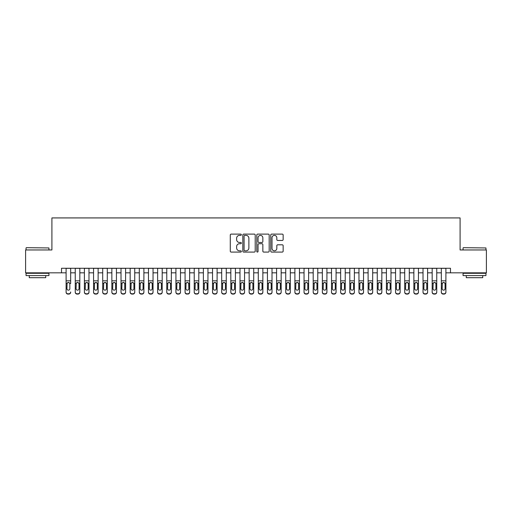 <?xml version="1.0" encoding="UTF-8"?>
<svg xmlns="http://www.w3.org/2000/svg" width="512" height="512" viewBox="0 0 512 512"><rect width="100%" height="100%" fill="white"/><g stroke="black" fill="none" stroke-linecap="round" stroke-linejoin="round"><path stroke-width="0.77" d="M241.357 234.739A0.627 0.627 0 0 0 240.73 234.112L231.181 234.112A0.896 0.896 0 0 0 230.285 235.008L230.285 251.181A0.896 0.896 0 0 0 231.181 252.077L240.73 252.077A0.627 0.627 0 0 0 241.357 251.45A0.627 0.627 0 0 0 240.73 250.822L239.494 250.822A2.874 2.874 0 0 1 236.621 247.949L236.621 246.598A2.874 2.874 0 0 1 239.494 243.725L240.73 243.725A0.627 0.627 0 0 0 241.357 243.098A0.627 0.627 0 0 0 240.73 242.464L239.494 242.464A2.874 2.874 0 0 1 236.621 239.59L236.621 238.246A2.874 2.874 0 0 1 239.494 235.373L240.73 235.373A0.627 0.627 0 0 0 241.357 234.739M282.253 240.448A0.896 0.896 0 0 0 283.149 239.546L283.149 235.008A0.896 0.896 0 0 0 282.253 234.112L271.654 234.112A0.896 0.896 0 0 0 270.752 235.008L270.752 251.181A0.896 0.896 0 0 0 271.654 252.077L282.253 252.077A0.896 0.896 0 0 0 283.149 251.181L283.149 245.702A0.896 0.896 0 0 0 282.253 244.8L277.715 244.8A0.896 0.896 0 0 0 276.819 245.702L276.819 248.416A2.4 2.4 0 0 1 274.413 250.822A2.4 2.4 0 0 1 272.013 248.416L272.013 237.773A2.4 2.4 0 0 1 274.413 235.373A2.4 2.4 0 0 1 276.819 237.773L276.819 239.546A0.896 0.896 0 0 0 277.715 240.448L282.253 240.448M61.523 272.838L25.6 272.838L25.6 249.958L51.91 249.958L51.91 217.926L460.09 217.926L460.09 249.958L486.4 249.958L486.4 272.838L450.477 272.838L450.477 268.262L61.523 268.262L61.523 272.838L66.099 272.838M255.213 235.008A0.896 0.896 0 0 0 254.317 234.112L243.718 234.112A0.896 0.896 0 0 0 242.816 235.008L242.816 251.181A0.896 0.896 0 0 0 243.718 252.077L254.317 252.077A0.896 0.896 0 0 0 255.213 251.181L255.213 235.008M257.683 234.112L268.282 234.112A0.896 0.896 0 0 1 269.184 235.008L269.184 251.181A0.896 0.896 0 0 1 268.282 252.077L263.75 252.077A0.896 0.896 0 0 1 262.848 251.181L262.848 244.621A0.896 0.896 0 0 0 261.952 243.725L258.944 243.725A0.896 0.896 0 0 0 258.042 244.621L258.042 251.45A0.627 0.627 0 0 1 257.414 252.077A0.627 0.627 0 0 1 256.787 251.45L256.787 235.008A0.896 0.896 0 0 1 257.683 234.112M70.675 272.838L75.251 272.838M79.827 272.838L84.403 272.838M88.979 272.838L93.555 272.838M98.131 272.838L102.707 272.838M107.283 272.838L111.859 272.838M116.435 272.838L121.011 272.838M125.587 272.838L130.163 272.838M134.739 272.838L139.315 272.838M143.891 272.838L148.467 272.838M153.043 272.838L157.619 272.838M162.195 272.838L166.771 272.838M171.347 272.838L175.923 272.838M180.499 272.838L185.075 272.838M189.651 272.838L194.227 272.838M198.803 272.838L203.379 272.838M207.955 272.838L212.531 272.838M217.107 272.838L221.683 272.838M226.259 272.838L230.835 272.838M235.411 272.838L239.987 272.838M244.563 272.838L249.139 272.838M253.715 272.838L258.285 272.838M262.861 272.838L267.437 272.838M272.013 272.838L276.589 272.838M281.165 272.838L285.741 272.838M290.317 272.838L294.893 272.838M299.469 272.838L304.045 272.838M308.621 272.838L313.197 272.838M317.773 272.838L322.349 272.838M326.925 272.838L331.501 272.838M336.077 272.838L340.653 272.838M345.229 272.838L349.805 272.838M354.381 272.838L358.957 272.838M363.533 272.838L368.109 272.838M372.685 272.838L377.261 272.838M381.837 272.838L386.413 272.838M390.989 272.838L395.565 272.838M400.141 272.838L404.717 272.838M409.293 272.838L413.869 272.838M418.445 272.838L423.021 272.838M427.597 272.838L432.173 272.838M436.749 272.838L441.325 272.838M445.901 272.838L450.477 272.838M244.704 235.373A0.627 0.627 0 0 0 244.077 236L244.077 250.195A0.627 0.627 0 0 0 244.704 250.822L246.003 250.822A2.874 2.874 0 0 0 248.883 247.949L248.883 238.246A2.874 2.874 0 0 0 246.003 235.373L244.704 235.373M262.848 237.818A2.4 2.4 0 0 0 260.448 235.418A2.4 2.4 0 0 0 258.042 237.818L258.042 241.568A0.896 0.896 0 0 0 258.944 242.464L261.952 242.464A0.896 0.896 0 0 0 262.848 241.568L262.848 237.818M66.099 283.494L66.099 291.968A1.83 1.818 -0 0 0 67.93 293.786L68.845 293.786A1.83 1.818 -0 0 0 70.675 291.968L70.675 292.256A1.83 1.818 180 0 1 68.845 294.074L68.845 293.786M70.675 283.494L70.675 268.262M69.85 288.698L69.85 283.878L69.85 288.698A1.466 1.453 180 0 1 68.384 290.15A1.466 1.453 180 0 0 69.85 288.698M66.918 288.986L66.918 288.698A1.466 1.453 180 0 0 68.384 290.15M67.622 282.624L66.918 283.77M69.152 282.624L68.384 282.406L69.69 283.206L69.85 283.878M66.099 268.262L66.099 292.256A1.83 1.818 180 0 0 67.93 294.074L68.845 294.074M66.099 283.206L67.085 283.206L66.918 288.698M67.085 283.206L68.384 282.406M26.33 247.674L48.934 247.949L26.33 247.674M37.498 275.584L26.054 275.584L26.054 273.299L48.934 273.299L48.934 275.584L37.498 275.584M45.734 275.584L45.734 277.69L29.261 277.69L29.261 275.584M463.334 247.674L485.946 247.949L463.334 247.674M474.502 275.584L463.066 275.584L463.066 273.299L485.946 273.299L485.946 275.584L474.502 275.584M482.739 275.584L482.739 277.69L466.266 277.69L466.266 275.584M75.251 283.494L75.251 291.968A1.83 1.818 0 0 0 77.082 293.786L77.997 293.786A1.83 1.818 0 0 0 79.827 291.968L79.827 292.256A1.83 1.818 180 0 1 77.997 294.074L77.997 293.786M79.002 288.698L79.002 283.878L79.002 288.698A1.466 1.453 180 0 1 77.536 290.15A1.466 1.453 180 0 0 79.002 288.698M76.07 288.986L76.07 288.698A1.466 1.453 180 0 0 77.536 290.15M76.774 282.624L76.07 283.77M78.304 282.624L77.536 282.406L78.842 283.206L79.002 283.878M84.403 283.494L84.403 291.968A1.83 1.818 0 0 0 86.234 293.786L87.149 293.786A1.83 1.818 0 0 0 88.979 291.968L88.979 292.256A1.83 1.818 180 0 1 87.149 294.074L87.149 293.786M88.154 288.698L88.154 283.878L88.154 288.698A1.466 1.453 180 0 1 86.688 290.15A1.466 1.453 180 0 0 88.154 288.698M85.222 288.986L85.222 288.698A1.466 1.453 180 0 0 86.688 290.15M85.926 282.624L85.222 283.77M87.456 282.624L86.688 282.406L87.994 283.206L88.154 283.878M93.555 283.494L93.555 291.968A1.83 1.818 0 0 0 95.386 293.786L96.301 293.786A1.83 1.818 0 0 0 98.131 291.968L98.131 292.256A1.83 1.818 180 0 1 96.301 294.074L96.301 293.786M97.306 288.698L97.306 283.878L97.306 288.698A1.466 1.453 180 0 1 95.84 290.15A1.466 1.453 180 0 0 97.306 288.698M94.374 288.986L94.374 288.698A1.466 1.453 180 0 0 95.84 290.15M95.078 282.624L94.374 283.77M96.608 282.624L95.84 282.406L97.146 283.206L97.306 283.878M102.707 283.494L102.707 291.968A1.83 1.818 0 0 0 104.538 293.786L105.453 293.786A1.83 1.818 0 0 0 107.283 291.968L107.283 292.256A1.83 1.818 180 0 1 105.453 294.074L105.453 293.786M106.458 288.698L106.458 283.878L106.458 288.698A1.466 1.453 180 0 1 104.992 290.15A1.466 1.453 180 0 0 106.458 288.698M103.526 288.986L103.526 288.698A1.466 1.453 180 0 0 104.992 290.15M104.23 282.624L103.526 283.77M105.76 282.624L104.992 282.406L106.298 283.206L106.458 283.878M79.827 268.262L79.827 292.256M75.251 268.262L75.251 292.256A1.83 1.818 180 0 0 77.082 294.074L77.997 294.074M75.251 283.206L76.237 283.206L76.07 288.698M76.237 283.206L77.536 282.406M88.979 268.262L88.979 292.256M84.403 268.262L84.403 292.256A1.83 1.818 180 0 0 86.234 294.074L87.149 294.074M84.403 283.206L85.389 283.206L85.222 288.698M85.389 283.206L86.688 282.406M98.131 268.262L98.131 292.256M93.555 268.262L93.555 292.256A1.83 1.818 180 0 0 95.386 294.074L96.301 294.074M93.555 283.206L94.541 283.206L94.374 288.698M94.541 283.206L95.84 282.406M107.283 268.262L107.283 292.256M102.707 268.262L102.707 292.256A1.83 1.818 180 0 0 104.538 294.074L105.453 294.074M102.707 283.206L103.693 283.206L103.526 288.698M103.693 283.206L104.992 282.406M111.859 283.494L111.859 291.968A1.83 1.818 0 0 0 113.69 293.786L114.605 293.786A1.83 1.818 0 0 0 116.435 291.968L116.435 292.256A1.83 1.818 180 0 1 114.605 294.074L114.605 293.786M115.61 288.698L115.61 283.878L115.61 288.698A1.466 1.453 180 0 1 114.144 290.15A1.466 1.453 180 0 0 115.61 288.698M112.678 288.986L112.678 288.698A1.466 1.453 180 0 0 114.144 290.15M113.382 282.624L112.678 283.77M114.912 282.624L114.144 282.406L115.45 283.206L115.61 283.878M116.435 268.262L116.435 292.256M111.859 268.262L111.859 292.256A1.83 1.818 180 0 0 113.69 294.074L114.605 294.074M111.859 283.206L112.845 283.206L112.678 288.698M112.845 283.206L114.144 282.406M121.011 283.494L121.011 291.968A1.83 1.818 0 0 0 122.842 293.786L123.757 293.786A1.83 1.818 0 0 0 125.587 291.968L125.587 292.256A1.83 1.818 180 0 1 123.757 294.074L123.757 293.786M124.762 288.698L124.762 283.878L124.762 288.698A1.466 1.453 180 0 1 123.296 290.15A1.466 1.453 180 0 0 124.762 288.698M121.83 288.986L121.83 288.698A1.466 1.453 180 0 0 123.296 290.15M122.534 282.624L121.83 283.77M124.064 282.624L123.296 282.406L124.602 283.206L124.762 283.878M125.587 268.262L125.587 292.256M121.011 268.262L121.011 292.256A1.83 1.818 180 0 0 122.842 294.074L123.757 294.074M121.011 283.206L121.997 283.206L121.83 288.698M121.997 283.206L123.296 282.406M130.163 283.494L130.163 291.968A1.83 1.818 0 0 0 131.994 293.786L132.909 293.786A1.83 1.818 0 0 0 134.739 291.968L134.739 292.256A1.83 1.818 180 0 1 132.909 294.074L132.909 293.786M133.914 288.698L133.914 283.878L133.914 288.698A1.466 1.453 180 0 1 132.448 290.15A1.466 1.453 180 0 0 133.914 288.698M130.982 288.986L130.982 288.698A1.466 1.453 180 0 0 132.448 290.15M131.686 282.624L130.982 283.77M133.216 282.624L132.448 282.406L133.754 283.206L133.914 283.878M134.739 268.262L134.739 292.256M130.163 268.262L130.163 292.256A1.83 1.818 180 0 0 131.994 294.074L132.909 294.074M130.163 283.206L131.149 283.206L130.982 288.698M131.149 283.206L132.448 282.406M139.315 283.494L139.315 291.968A1.83 1.818 0 0 0 141.146 293.786L142.061 293.786A1.83 1.818 0 0 0 143.891 291.968L143.891 292.256A1.83 1.818 180 0 1 142.061 294.074L142.061 293.786M143.066 288.698L143.066 283.878L143.066 288.698A1.466 1.453 180 0 1 141.6 290.15A1.466 1.453 180 0 0 143.066 288.698M140.134 288.986L140.134 288.698A1.466 1.453 180 0 0 141.6 290.15M140.838 282.624L140.134 283.77M142.368 282.624L141.6 282.406L142.906 283.206L143.066 283.878M143.891 268.262L143.891 292.256M139.315 268.262L139.315 292.256A1.83 1.818 180 0 0 141.146 294.074L142.061 294.074M139.315 283.206L140.301 283.206L140.134 288.698M140.301 283.206L141.6 282.406M148.467 283.494L148.467 291.968A1.83 1.818 0 0 0 150.298 293.786L151.213 293.786A1.83 1.818 0 0 0 153.043 291.968L153.043 292.256A1.83 1.818 180 0 1 151.213 294.074L151.213 293.786M152.218 288.698L152.218 283.878L152.218 288.698A1.466 1.453 180 0 1 150.752 290.15A1.466 1.453 180 0 0 152.218 288.698M149.286 288.986L149.286 288.698A1.466 1.453 180 0 0 150.752 290.15M149.99 282.624L149.286 283.77M151.52 282.624L150.752 282.406L152.058 283.206L152.218 283.878M153.043 268.262L153.043 292.256M148.467 268.262L148.467 292.256A1.83 1.818 180 0 0 150.298 294.074L151.213 294.074M148.467 283.206L149.453 283.206L149.286 288.698M149.453 283.206L150.752 282.406M157.619 283.494L157.619 291.968A1.83 1.818 0 0 0 159.45 293.786L160.365 293.786A1.83 1.818 0 0 0 162.195 291.968L162.195 292.256A1.83 1.818 180 0 1 160.365 294.074L160.365 293.786M161.37 288.698L161.37 283.878L161.37 288.698A1.466 1.453 180 0 1 159.904 290.15A1.466 1.453 180 0 0 161.37 288.698M158.438 288.986L158.438 288.698A1.466 1.453 180 0 0 159.904 290.15M159.142 282.624L158.438 283.77M160.666 282.624L159.904 282.406L161.21 283.206L161.37 283.878M162.195 268.262L162.195 292.256M157.619 268.262L157.619 292.256A1.83 1.818 180 0 0 159.45 294.074L160.365 294.074M157.619 283.206L158.605 283.206L158.438 288.698M158.605 283.206L159.904 282.406M166.771 283.494L166.771 291.968A1.83 1.818 0 0 0 168.602 293.786L169.517 293.786A1.83 1.818 0 0 0 171.347 291.968L171.347 292.256A1.83 1.818 180 0 1 169.517 294.074L169.517 293.786M170.522 288.698L170.522 283.878L170.522 288.698A1.466 1.453 180 0 1 169.056 290.15A1.466 1.453 180 0 0 170.522 288.698M167.59 288.986L167.59 288.698A1.466 1.453 180 0 0 169.056 290.15M168.294 282.624L167.59 283.77M169.818 282.624L169.056 282.406L170.362 283.206L170.522 283.878M171.347 268.262L171.347 292.256M166.771 268.262L166.771 292.256A1.83 1.818 180 0 0 168.602 294.074L169.517 294.074M166.771 283.206L167.757 283.206L167.59 288.698M167.757 283.206L169.056 282.406M175.923 283.494L175.923 291.968A1.83 1.818 0 0 0 177.754 293.786L178.669 293.786A1.83 1.818 0 0 0 180.499 291.968L180.499 292.256A1.83 1.818 180 0 1 178.669 294.074L178.669 293.786M179.674 288.698L179.674 283.878L179.674 288.698A1.466 1.453 180 0 1 178.208 290.15A1.466 1.453 180 0 0 179.674 288.698M176.742 288.986L176.742 288.698A1.466 1.453 180 0 0 178.208 290.15M177.446 282.624L176.742 283.77M178.97 282.624L178.208 282.406L179.514 283.206L179.674 283.878M180.499 268.262L180.499 292.256M175.923 268.262L175.923 292.256A1.83 1.818 180 0 0 177.754 294.074L178.669 294.074M175.923 283.206L176.909 283.206L176.742 288.698M176.909 283.206L178.208 282.406M189.651 268.262L189.651 292.256A1.83 1.818 180 0 1 187.821 294.074L187.821 293.786A1.83 1.818 0 0 0 189.651 291.968L189.651 292.256M185.075 268.262L185.075 291.968A1.83 1.818 0 0 0 186.906 293.786L187.821 293.786M186.906 293.786L187.821 294.074M186.906 294.074A1.83 1.818 180 0 1 185.075 292.256L185.075 283.494M188.666 283.206L188.826 288.698A1.466 1.453 180 0 1 187.36 290.15A1.466 1.453 180 0 1 185.894 288.698L186.061 283.206L187.36 282.406L188.666 283.206L189.651 283.206M198.803 268.262L198.803 292.256A1.83 1.818 180 0 1 196.973 294.074L196.973 293.786A1.83 1.818 0 0 0 198.803 291.968L198.803 292.256M194.227 268.262L194.227 291.968A1.83 1.818 0 0 0 196.058 293.786L196.973 293.786M196.058 293.786L196.973 294.074M196.058 294.074A1.83 1.818 180 0 1 194.227 292.256L194.227 283.494M197.818 283.206L197.978 288.698A1.466 1.453 180 0 1 196.512 290.15A1.466 1.453 180 0 1 195.046 288.698L195.213 283.206L196.512 282.406L197.818 283.206L198.803 283.206M187.36 290.15A1.466 1.453 180 0 0 188.826 288.698L188.826 283.878M186.598 282.624L185.894 283.77M188.122 282.624L187.36 282.406M196.512 290.15A1.466 1.453 180 0 0 197.978 288.698L197.978 283.878M195.75 282.624L195.046 283.77M197.274 282.624L196.512 282.406M203.379 283.494L203.379 291.968A1.83 1.818 0 0 0 205.21 293.786L206.125 293.786A1.83 1.818 0 0 0 207.955 291.968L207.955 292.256A1.83 1.818 180 0 1 206.125 294.074L206.125 293.786M207.13 288.698L207.13 283.878L207.13 288.698A1.466 1.453 180 0 1 205.664 290.15A1.466 1.453 180 0 0 207.13 288.698M204.198 288.986L204.198 288.698A1.466 1.453 180 0 0 205.664 290.15M204.902 282.624L204.198 283.77M206.426 282.624L205.664 282.406L206.97 283.206L207.13 283.878M207.955 268.262L207.955 292.256M203.379 268.262L203.379 292.256A1.83 1.818 180 0 0 205.21 294.074L206.125 294.074M203.379 283.206L204.365 283.206L204.198 288.698M204.365 283.206L205.664 282.406M212.531 283.494L212.531 291.968A1.83 1.818 0 0 0 214.362 293.786L215.277 293.786A1.83 1.818 0 0 0 217.107 291.968L217.107 292.256A1.83 1.818 180 0 1 215.277 294.074L215.277 293.786M216.282 288.698L216.282 283.878L216.282 288.698A1.466 1.453 180 0 1 214.816 290.15A1.466 1.453 180 0 0 216.282 288.698M213.35 288.986L213.35 288.698A1.466 1.453 180 0 0 214.816 290.15M214.054 282.624L213.35 283.77M215.578 282.624L214.816 282.406L216.122 283.206L216.282 283.878M217.107 268.262L217.107 292.256M212.531 268.262L212.531 292.256A1.83 1.818 180 0 0 214.362 294.074L215.277 294.074M212.531 283.206L213.517 283.206L213.35 288.698M213.517 283.206L214.816 282.406M221.683 283.494L221.683 291.968A1.83 1.818 0 0 0 223.514 293.786L224.429 293.786A1.83 1.818 0 0 0 226.259 291.968L226.259 292.256A1.83 1.818 180 0 1 224.429 294.074L224.429 293.786M225.434 288.698L225.434 283.878L225.434 288.698A1.466 1.453 180 0 1 223.968 290.15A1.466 1.453 180 0 0 225.434 288.698M222.502 288.986L222.502 288.698A1.466 1.453 180 0 0 223.968 290.15M223.206 282.624L222.502 283.77M224.73 282.624L223.968 282.406L225.274 283.206L225.434 283.878M226.259 268.262L226.259 292.256M221.683 268.262L221.683 292.256A1.83 1.818 180 0 0 223.514 294.074L224.429 294.074M221.683 283.206L222.669 283.206L222.502 288.698M222.669 283.206L223.968 282.406M230.835 283.494L230.835 291.968A1.83 1.818 0 0 0 232.666 293.786L233.581 293.786A1.83 1.818 0 0 0 235.411 291.968L235.411 292.256A1.83 1.818 180 0 1 233.581 294.074L233.581 293.786M234.586 288.698L234.586 283.878L234.586 288.698A1.466 1.453 180 0 1 233.12 290.15A1.466 1.453 180 0 0 234.586 288.698M231.654 288.986L231.654 288.698A1.466 1.453 180 0 0 233.12 290.15M232.358 282.624L231.654 283.77M233.882 282.624L233.12 282.406L234.419 283.206L234.586 283.878M235.411 268.262L235.411 292.256M230.835 268.262L230.835 292.256A1.83 1.818 180 0 0 232.666 294.074L233.581 294.074M230.835 283.206L231.821 283.206L231.654 288.698M231.821 283.206L233.12 282.406M239.987 283.494L239.987 291.968A1.83 1.818 0 0 0 241.818 293.786L242.733 293.786A1.83 1.818 0 0 0 244.563 291.968L244.563 292.256A1.83 1.818 180 0 1 242.733 294.074L242.733 293.786M243.738 288.698L243.738 283.878L243.738 288.698A1.466 1.453 180 0 1 242.272 290.15A1.466 1.453 180 0 0 243.738 288.698M240.806 288.986L240.806 288.698A1.466 1.453 180 0 0 242.272 290.15M241.51 282.624L240.806 283.77M243.034 282.624L242.272 282.406L243.571 283.206L243.738 283.878M244.563 268.262L244.563 292.256M239.987 268.262L239.987 292.256A1.83 1.818 180 0 0 241.818 294.074L242.733 294.074M239.987 283.206L240.973 283.206L240.806 288.698M240.973 283.206L242.272 282.406M249.139 283.494L249.139 291.968A1.83 1.818 0 0 0 250.97 293.786L251.885 293.786A1.83 1.818 0 0 0 253.715 291.968L253.715 292.256A1.83 1.818 180 0 1 251.885 294.074L251.885 293.786M252.89 288.698L252.89 283.878L252.89 288.698A1.466 1.453 180 0 1 251.424 290.15A1.466 1.453 180 0 0 252.89 288.698M249.958 288.986L249.958 288.698A1.466 1.453 180 0 0 251.424 290.15M250.662 282.624L249.958 283.77M252.186 282.624L251.424 282.406L252.723 283.206L252.89 283.878M253.715 268.262L253.715 292.256M249.139 268.262L249.139 292.256A1.83 1.818 180 0 0 250.97 294.074L251.885 294.074M249.139 283.206L250.125 283.206L249.958 288.698M250.125 283.206L251.424 282.406M258.285 283.494L258.285 291.968A1.83 1.818 0 0 0 260.115 293.786L261.03 293.786A1.83 1.818 0 0 0 262.861 291.968L262.861 292.256A1.83 1.818 180 0 1 261.03 294.074L261.03 293.786M262.042 288.698L262.042 283.878L262.042 288.698A1.466 1.453 180 0 1 260.576 290.15A1.466 1.453 180 0 0 262.042 288.698M259.11 288.986L259.11 288.698A1.466 1.453 180 0 0 260.576 290.15M259.814 282.624L259.11 283.77M261.338 282.624L260.576 282.406L261.875 283.206L262.042 283.878M262.861 268.262L262.861 292.256M258.285 268.262L258.285 292.256A1.83 1.818 180 0 0 260.115 294.074L261.03 294.074M258.285 283.206L259.277 283.206L259.11 288.698M259.277 283.206L260.576 282.406M267.437 283.494L267.437 291.968A1.83 1.818 0 0 0 269.267 293.786L270.182 293.786A1.83 1.818 0 0 0 272.013 291.968L272.013 292.256A1.83 1.818 180 0 1 270.182 294.074L270.182 293.786M271.194 288.698L271.194 283.878L271.194 288.698A1.466 1.453 180 0 1 269.728 290.15A1.466 1.453 180 0 0 271.194 288.698M268.262 288.986L268.262 288.698A1.466 1.453 180 0 0 269.728 290.15M268.966 282.624L268.262 283.77M270.49 282.624L269.728 282.406L271.027 283.206L271.194 283.878M272.013 268.262L272.013 292.256M267.437 268.262L267.437 292.256A1.83 1.818 180 0 0 269.267 294.074L270.182 294.074M267.437 283.206L268.429 283.206L268.262 288.698M268.429 283.206L269.728 282.406M276.589 283.494L276.589 291.968A1.83 1.818 0 0 0 278.419 293.786L279.334 293.786A1.83 1.818 0 0 0 281.165 291.968L281.165 292.256A1.83 1.818 180 0 1 279.334 294.074L279.334 293.786M280.346 288.698L280.346 283.878L280.346 288.698A1.466 1.453 180 0 1 278.88 290.15A1.466 1.453 180 0 0 280.346 288.698M277.414 288.986L277.414 288.698A1.466 1.453 180 0 0 278.88 290.15M278.118 282.624L277.414 283.77M279.642 282.624L278.88 282.406L280.179 283.206L280.346 283.878M285.741 283.494L285.741 291.968A1.83 1.818 0 0 0 287.571 293.786L288.486 293.786A1.83 1.818 0 0 0 290.317 291.968L290.317 292.256A1.83 1.818 180 0 1 288.486 294.074L288.486 293.786M289.498 288.698L289.498 283.878L289.498 288.698A1.466 1.453 180 0 1 288.032 290.15A1.466 1.453 180 0 0 289.498 288.698M286.566 288.986L286.566 288.698A1.466 1.453 180 0 0 288.032 290.15M287.27 282.624L286.566 283.77M288.794 282.624L288.032 282.406L289.331 283.206L289.498 283.878M294.893 283.494L294.893 291.968A1.83 1.818 0 0 0 296.723 293.786L297.638 293.786A1.83 1.818 0 0 0 299.469 291.968L299.469 292.256A1.83 1.818 180 0 1 297.638 294.074L297.638 293.786M298.65 288.698L298.65 283.878L298.65 288.698A1.466 1.453 180 0 1 297.184 290.15A1.466 1.453 180 0 0 298.65 288.698M295.718 288.986L295.718 288.698A1.466 1.453 180 0 0 297.184 290.15M296.422 282.624L295.718 283.77M297.946 282.624L297.184 282.406L298.483 283.206L298.65 283.878M281.165 268.262L281.165 292.256M276.589 268.262L276.589 292.256A1.83 1.818 180 0 0 278.419 294.074L279.334 294.074M276.589 283.206L277.581 283.206L277.414 288.698M277.581 283.206L278.88 282.406M290.317 268.262L290.317 292.256M285.741 268.262L285.741 292.256A1.83 1.818 180 0 0 287.571 294.074L288.486 294.074M285.741 283.206L286.726 283.206L286.566 288.698M286.726 283.206L288.032 282.406M299.469 268.262L299.469 292.256M294.893 268.262L294.893 292.256A1.83 1.818 180 0 0 296.723 294.074L297.638 294.074M294.893 283.206L295.878 283.206L295.718 288.698M295.878 283.206L297.184 282.406M304.045 283.494L304.045 291.968A1.83 1.818 0 0 0 305.875 293.786L306.79 293.786A1.83 1.818 0 0 0 308.621 291.968L308.621 292.256A1.83 1.818 180 0 1 306.79 294.074L306.79 293.786M307.802 288.698L307.802 283.878L307.802 288.698A1.466 1.453 180 0 1 306.336 290.15A1.466 1.453 180 0 0 307.802 288.698M304.87 288.986L304.87 288.698A1.466 1.453 180 0 0 306.336 290.15M305.574 282.624L304.87 283.77M307.098 282.624L306.336 282.406L307.635 283.206L307.802 283.878M308.621 268.262L308.621 292.256M304.045 268.262L304.045 292.256A1.83 1.818 180 0 0 305.875 294.074L306.79 294.074M304.045 283.206L305.03 283.206L304.87 288.698M305.03 283.206L306.336 282.406M313.197 283.494L313.197 291.968A1.83 1.818 0 0 0 315.027 293.786L315.942 293.786A1.83 1.818 0 0 0 317.773 291.968L317.773 292.256A1.83 1.818 180 0 1 315.942 294.074L315.942 293.786M316.954 288.698L316.954 283.878L316.954 288.698A1.466 1.453 180 0 1 315.488 290.15A1.466 1.453 180 0 0 316.954 288.698M314.022 288.986L314.022 288.698A1.466 1.453 180 0 0 315.488 290.15M314.726 282.624L314.022 283.77M316.25 282.624L315.488 282.406L316.787 283.206L316.954 283.878M317.773 268.262L317.773 292.256M313.197 268.262L313.197 292.256A1.83 1.818 180 0 0 315.027 294.074L315.942 294.074M313.197 283.206L314.182 283.206L314.022 288.698M314.182 283.206L315.488 282.406M322.349 283.494L322.349 291.968A1.83 1.818 0 0 0 324.179 293.786L325.094 293.786A1.83 1.818 0 0 0 326.925 291.968L326.925 292.256A1.83 1.818 180 0 1 325.094 294.074L325.094 293.786M326.106 288.698L326.106 283.878L326.106 288.698A1.466 1.453 180 0 1 324.64 290.15A1.466 1.453 180 0 0 326.106 288.698M323.174 288.986L323.174 288.698A1.466 1.453 180 0 0 324.64 290.15M323.878 282.624L323.174 283.77M325.402 282.624L324.64 282.406L325.939 283.206L326.106 283.878M326.925 268.262L326.925 292.256M322.349 268.262L322.349 292.256A1.83 1.818 180 0 0 324.179 294.074L325.094 294.074M322.349 283.206L323.334 283.206L323.174 288.698M323.334 283.206L324.64 282.406M331.501 283.494L331.501 291.968A1.83 1.818 0 0 0 333.331 293.786L334.246 293.786A1.83 1.818 0 0 0 336.077 291.968L336.077 292.256A1.83 1.818 180 0 1 334.246 294.074L334.246 293.786M335.258 288.698L335.258 283.878L335.258 288.698A1.466 1.453 180 0 1 333.792 290.15A1.466 1.453 180 0 0 335.258 288.698M332.326 288.986L332.326 288.698A1.466 1.453 180 0 0 333.792 290.15M333.03 282.624L332.326 283.77M334.554 282.624L333.792 282.406L335.091 283.206L335.258 283.878M336.077 268.262L336.077 292.256M331.501 268.262L331.501 292.256A1.83 1.818 180 0 0 333.331 294.074L334.246 294.074M331.501 283.206L332.486 283.206L332.326 288.698M332.486 283.206L333.792 282.406M340.653 283.494L340.653 291.968A1.83 1.818 0 0 0 342.483 293.786L343.398 293.786A1.83 1.818 0 0 0 345.229 291.968L345.229 292.256A1.83 1.818 180 0 1 343.398 294.074L343.398 293.786M344.41 288.698L344.41 283.878L344.41 288.698A1.466 1.453 180 0 1 342.944 290.15A1.466 1.453 180 0 0 344.41 288.698M341.478 288.986L341.478 288.698A1.466 1.453 180 0 0 342.944 290.15M342.182 282.624L341.478 283.77M343.706 282.624L342.944 282.406L344.243 283.206L344.41 283.878M349.805 283.494L349.805 291.968A1.83 1.818 0 0 0 351.635 293.786L352.55 293.786A1.83 1.818 0 0 0 354.381 291.968L354.381 292.256A1.83 1.818 180 0 1 352.55 294.074L352.55 293.786M353.562 288.698L353.562 283.878L353.562 288.698A1.466 1.453 180 0 1 352.096 290.15A1.466 1.453 180 0 0 353.562 288.698M350.63 288.986L350.63 288.698A1.466 1.453 180 0 0 352.096 290.15M351.334 282.624L350.63 283.77M352.858 282.624L352.096 282.406L353.395 283.206L353.562 283.878M358.957 283.494L358.957 291.968A1.83 1.818 0 0 0 360.787 293.786L361.702 293.786A1.83 1.818 0 0 0 363.533 291.968L363.533 292.256A1.83 1.818 180 0 1 361.702 294.074L361.702 293.786M362.714 288.698L362.714 283.878L362.714 288.698A1.466 1.453 180 0 1 361.248 290.15A1.466 1.453 180 0 0 362.714 288.698M359.782 288.986L359.782 288.698A1.466 1.453 180 0 0 361.248 290.15M360.48 282.624L359.782 283.77M362.01 282.624L361.248 282.406L362.547 283.206L362.714 283.878M345.229 268.262L345.229 292.256M340.653 268.262L340.653 292.256A1.83 1.818 180 0 0 342.483 294.074L343.398 294.074M340.653 283.206L341.638 283.206L341.478 288.698M341.638 283.206L342.944 282.406M354.381 268.262L354.381 292.256M349.805 268.262L349.805 292.256A1.83 1.818 180 0 0 351.635 294.074L352.55 294.074M349.805 283.206L350.79 283.206L350.63 288.698M350.79 283.206L352.096 282.406M363.533 268.262L363.533 292.256M358.957 268.262L358.957 292.256A1.83 1.818 180 0 0 360.787 294.074L361.702 294.074M358.957 283.206L359.942 283.206L359.782 288.698M359.942 283.206L361.248 282.406M368.109 283.494L368.109 291.968A1.83 1.818 0 0 0 369.939 293.786L370.854 293.786A1.83 1.818 0 0 0 372.685 291.968L372.685 292.256A1.83 1.818 180 0 1 370.854 294.074L370.854 293.786M371.866 288.698L371.866 283.878L371.866 288.698A1.466 1.453 180 0 1 370.4 290.15A1.466 1.453 180 0 0 371.866 288.698M368.934 288.986L368.934 288.698A1.466 1.453 180 0 0 370.4 290.15M369.632 282.624L368.934 283.77M371.162 282.624L370.4 282.406L371.699 283.206L371.866 283.878M372.685 268.262L372.685 292.256M368.109 268.262L368.109 292.256A1.83 1.818 180 0 0 369.939 294.074L370.854 294.074M368.109 283.206L369.094 283.206L368.934 288.698M369.094 283.206L370.4 282.406M377.261 283.494L377.261 291.968A1.83 1.818 0 0 0 379.091 293.786L380.006 293.786A1.83 1.818 0 0 0 381.837 291.968L381.837 292.256A1.83 1.818 180 0 1 380.006 294.074L380.006 293.786M381.018 288.698L381.018 283.878L381.018 288.698A1.466 1.453 180 0 1 379.552 290.15A1.466 1.453 180 0 0 381.018 288.698M378.086 288.986L378.086 288.698A1.466 1.453 180 0 0 379.552 290.15M378.784 282.624L378.086 283.77M380.314 282.624L379.552 282.406L380.851 283.206L381.018 283.878M381.837 268.262L381.837 292.256M377.261 268.262L377.261 292.256A1.83 1.818 180 0 0 379.091 294.074L380.006 294.074M377.261 283.206L378.246 283.206L378.086 288.698M378.246 283.206L379.552 282.406M386.413 283.494L386.413 291.968A1.83 1.818 0 0 0 388.243 293.786L389.158 293.786A1.83 1.818 0 0 0 390.989 291.968L390.989 292.256A1.83 1.818 180 0 1 389.158 294.074L389.158 293.786M390.17 288.698L390.17 283.878L390.17 288.698A1.466 1.453 180 0 1 388.704 290.15A1.466 1.453 180 0 0 390.17 288.698M387.238 288.986L387.238 288.698A1.466 1.453 180 0 0 388.704 290.15M387.936 282.624L387.238 283.77M389.466 282.624L388.704 282.406L390.003 283.206L390.17 283.878M390.989 268.262L390.989 292.256M386.413 268.262L386.413 292.256A1.83 1.818 180 0 0 388.243 294.074L389.158 294.074M386.413 283.206L387.398 283.206L387.238 288.698M387.398 283.206L388.704 282.406M395.565 283.494L395.565 291.968A1.83 1.818 0 0 0 397.395 293.786L398.31 293.786A1.83 1.818 0 0 0 400.141 291.968L400.141 292.256A1.83 1.818 180 0 1 398.31 294.074L398.31 293.786M399.322 288.698L399.322 283.878L399.322 288.698A1.466 1.453 180 0 1 397.856 290.15A1.466 1.453 180 0 0 399.322 288.698M396.39 288.986L396.39 288.698A1.466 1.453 180 0 0 397.856 290.15M397.088 282.624L396.39 283.77M398.618 282.624L397.856 282.406L399.155 283.206L399.322 283.878M400.141 268.262L400.141 292.256M395.565 268.262L395.565 292.256A1.83 1.818 180 0 0 397.395 294.074L398.31 294.074M395.565 283.206L396.55 283.206L396.39 288.698M396.55 283.206L397.856 282.406M404.717 283.494L404.717 291.968A1.83 1.818 0 0 0 406.547 293.786L407.462 293.786A1.83 1.818 0 0 0 409.293 291.968L409.293 292.256A1.83 1.818 180 0 1 407.462 294.074L407.462 293.786M408.474 288.698L408.474 283.878L408.474 288.698A1.466 1.453 180 0 1 407.008 290.15A1.466 1.453 180 0 0 408.474 288.698M405.542 288.986L405.542 288.698A1.466 1.453 180 0 0 407.008 290.15M406.24 282.624L405.542 283.77M407.77 282.624L407.008 282.406L408.307 283.206L408.474 283.878M409.293 268.262L409.293 292.256M404.717 268.262L404.717 292.256A1.83 1.818 180 0 0 406.547 294.074L407.462 294.074M404.717 283.206L405.702 283.206L405.542 288.698M405.702 283.206L407.008 282.406M413.869 283.494L413.869 291.968A1.83 1.818 0 0 0 415.699 293.786L416.614 293.786A1.83 1.818 0 0 0 418.445 291.968L418.445 292.256A1.83 1.818 180 0 1 416.614 294.074L416.614 293.786M417.626 288.698L417.626 283.878L417.626 288.698A1.466 1.453 180 0 1 416.16 290.15A1.466 1.453 180 0 0 417.626 288.698M414.694 288.986L414.694 288.698A1.466 1.453 180 0 0 416.16 290.15M415.392 282.624L414.694 283.77M416.922 282.624L416.16 282.406L417.459 283.206L417.626 283.878M418.445 268.262L418.445 292.256M413.869 268.262L413.869 292.256A1.83 1.818 180 0 0 415.699 294.074L416.614 294.074M413.869 283.206L414.854 283.206L414.694 288.698M414.854 283.206L416.16 282.406M423.021 283.494L423.021 291.968A1.83 1.818 0 0 0 424.851 293.786L425.766 293.786A1.83 1.818 0 0 0 427.597 291.968L427.597 292.256A1.83 1.818 180 0 1 425.766 294.074L425.766 293.786M426.778 288.698L426.778 283.878L426.778 288.698A1.466 1.453 180 0 1 425.312 290.15A1.466 1.453 180 0 0 426.778 288.698M423.846 288.986L423.846 288.698A1.466 1.453 180 0 0 425.312 290.15M424.544 282.624L423.846 283.77M426.074 282.624L425.312 282.406L426.611 283.206L426.778 283.878M427.597 268.262L427.597 292.256M423.021 268.262L423.021 292.256A1.83 1.818 180 0 0 424.851 294.074L425.766 294.074M423.021 283.206L424.006 283.206L423.846 288.698M424.006 283.206L425.312 282.406M432.173 283.494L432.173 291.968A1.83 1.818 0 0 0 434.003 293.786L434.918 293.786A1.83 1.818 0 0 0 436.749 291.968L436.749 292.256A1.83 1.818 180 0 1 434.918 294.074L434.918 293.786M435.93 288.698L435.93 283.878L435.93 288.698A1.466 1.453 180 0 1 434.464 290.15A1.466 1.453 180 0 0 435.93 288.698M432.998 288.986L432.998 288.698A1.466 1.453 180 0 0 434.464 290.15M433.696 282.624L432.998 283.77M435.226 282.624L434.464 282.406L435.763 283.206L435.93 283.878M436.749 268.262L436.749 292.256M432.173 268.262L432.173 292.256A1.83 1.818 180 0 0 434.003 294.074L434.918 294.074M432.173 283.206L433.158 283.206L432.998 288.698M433.158 283.206L434.464 282.406M441.325 283.494L441.325 291.968A1.83 1.818 0 0 0 443.155 293.786L444.07 293.786A1.83 1.818 0 0 0 445.901 291.968L445.901 292.256A1.83 1.818 180 0 1 444.07 294.074L444.07 293.786M445.082 288.698L445.082 283.878L445.082 288.698A1.466 1.453 180 0 1 443.616 290.15A1.466 1.453 180 0 0 445.082 288.698M442.15 288.986L442.15 288.698A1.466 1.453 180 0 0 443.616 290.15M442.848 282.624L442.15 283.77M444.378 282.624L443.616 282.406L444.915 283.206L445.082 283.878M445.901 268.262L445.901 292.256M441.325 268.262L441.325 292.256A1.83 1.818 180 0 0 443.155 294.074L444.07 294.074M441.325 283.206L442.31 283.206L442.15 288.698M442.31 283.206L443.616 282.406M69.69 283.206L70.675 283.206M66.099 280.838L70.675 280.838M66.099 268.326L70.675 268.326M78.842 283.206L79.827 283.206M75.251 280.838L79.827 280.838M75.251 268.326L79.827 268.326M87.994 283.206L88.979 283.206M84.403 280.838L88.979 280.838M84.403 268.326L88.979 268.326M97.146 283.206L98.131 283.206M93.555 280.838L98.131 280.838M93.555 268.326L98.131 268.326M106.298 283.206L107.283 283.206M102.707 280.838L107.283 280.838M102.707 268.326L107.283 268.326M115.45 283.206L116.435 283.206M111.859 280.838L116.435 280.838M111.859 268.326L116.435 268.326M124.602 283.206L125.587 283.206M121.011 280.838L125.587 280.838M121.011 268.326L125.587 268.326M133.754 283.206L134.739 283.206M130.163 280.838L134.739 280.838M130.163 268.326L134.739 268.326M142.906 283.206L143.891 283.206M139.315 280.838L143.891 280.838M139.315 268.326L143.891 268.326M152.058 283.206L153.043 283.206M148.467 280.838L153.043 280.838M148.467 268.326L153.043 268.326M161.21 283.206L162.195 283.206M157.619 280.838L162.195 280.838M157.619 268.326L162.195 268.326M170.362 283.206L171.347 283.206M166.771 280.838L171.347 280.838M166.771 268.326L171.347 268.326M179.514 283.206L180.499 283.206M175.923 280.838L180.499 280.838M175.923 268.326L180.499 268.326M185.075 283.206L186.061 283.206M185.075 280.838L189.651 280.838M185.075 268.326L189.651 268.326M194.227 283.206L195.213 283.206M194.227 280.838L198.803 280.838M194.227 268.326L198.803 268.326M206.97 283.206L207.955 283.206M203.379 280.838L207.955 280.838M203.379 268.326L207.955 268.326M216.122 283.206L217.107 283.206M212.531 280.838L217.107 280.838M212.531 268.326L217.107 268.326M225.274 283.206L226.259 283.206M221.683 280.838L226.259 280.838M221.683 268.326L226.259 268.326M234.419 283.206L235.411 283.206M230.835 280.838L235.411 280.838M230.835 268.326L235.411 268.326M243.571 283.206L244.563 283.206M239.987 280.838L244.563 280.838M239.987 268.326L244.563 268.326M252.723 283.206L253.715 283.206M249.139 280.838L253.715 280.838M249.139 268.326L253.715 268.326M261.875 283.206L262.861 283.206M258.285 280.838L262.861 280.838M258.285 268.326L262.861 268.326M271.027 283.206L272.013 283.206M267.437 280.838L272.013 280.838M267.437 268.326L272.013 268.326M280.179 283.206L281.165 283.206M276.589 280.838L281.165 280.838M276.589 268.326L281.165 268.326M289.331 283.206L290.317 283.206M285.741 280.838L290.317 280.838M285.741 268.326L290.317 268.326M298.483 283.206L299.469 283.206M294.893 280.838L299.469 280.838M294.893 268.326L299.469 268.326M307.635 283.206L308.621 283.206M304.045 280.838L308.621 280.838M304.045 268.326L308.621 268.326M316.787 283.206L317.773 283.206M313.197 280.838L317.773 280.838M313.197 268.326L317.773 268.326M325.939 283.206L326.925 283.206M322.349 280.838L326.925 280.838M322.349 268.326L326.925 268.326M335.091 283.206L336.077 283.206M331.501 280.838L336.077 280.838M331.501 268.326L336.077 268.326M344.243 283.206L345.229 283.206M340.653 280.838L345.229 280.838M340.653 268.326L345.229 268.326M353.395 283.206L354.381 283.206M349.805 280.838L354.381 280.838M349.805 268.326L354.381 268.326M362.547 283.206L363.533 283.206M358.957 280.838L363.533 280.838M358.957 268.326L363.533 268.326M371.699 283.206L372.685 283.206M368.109 280.838L372.685 280.838M368.109 268.326L372.685 268.326M380.851 283.206L381.837 283.206M377.261 280.838L381.837 280.838M377.261 268.326L381.837 268.326M390.003 283.206L390.989 283.206M386.413 280.838L390.989 280.838M386.413 268.326L390.989 268.326M399.155 283.206L400.141 283.206M395.565 280.838L400.141 280.838M395.565 268.326L400.141 268.326M408.307 283.206L409.293 283.206M404.717 280.838L409.293 280.838M404.717 268.326L409.293 268.326M417.459 283.206L418.445 283.206M413.869 280.838L418.445 280.838M413.869 268.326L418.445 268.326M426.611 283.206L427.597 283.206M423.021 280.838L427.597 280.838M423.021 268.326L427.597 268.326M435.763 283.206L436.749 283.206M432.173 280.838L436.749 280.838M432.173 268.326L436.749 268.326M444.915 283.206L445.901 283.206M441.325 280.838L445.901 280.838M441.325 268.326L445.901 268.326M26.054 249.958L26.054 247.949M31.277 273.299L31.277 272.838M43.718 273.299L43.718 272.838M48.934 249.958L48.934 247.949M463.066 249.958L463.066 247.949M468.282 273.299L468.282 272.838M480.723 273.299L480.723 272.838M485.946 249.958L485.946 247.949"/></g></svg>
